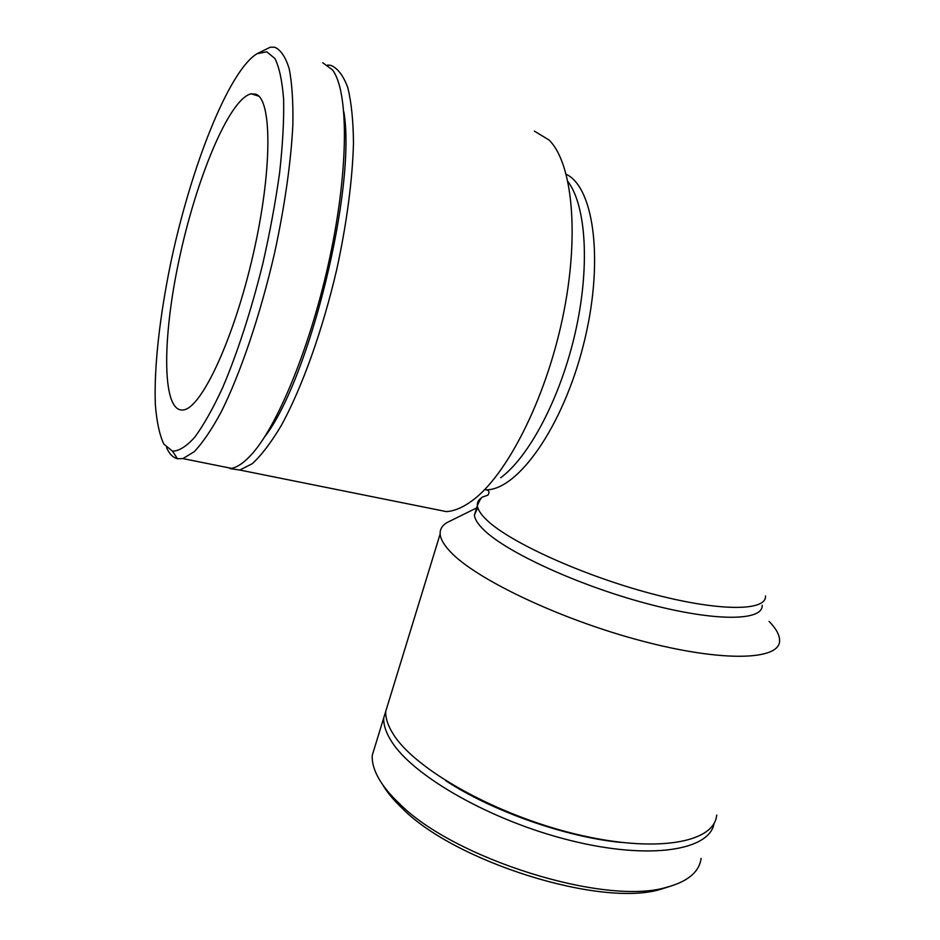 <?xml version="1.0" encoding="UTF-8"?>
<svg xmlns="http://www.w3.org/2000/svg" width="940" height="940" viewBox="0 0 940 940"><rect width="100%" height="100%" fill="white"/><g stroke="black" fill="none" stroke-linecap="round" stroke-linejoin="round"><path stroke-width="1.41" d="M166.545 447.675C169.4 453.961 173.042 457.639 177.472 458.708L182.865 458.591L194.087 451.823C202.441 443.151 211.383 430.038 220.935 412.495C240.264 373.991 260.262 315.264 274.586 252.954C284.714 206.295 291.048 161.586 292.857 124.856C293.257 102.061 292.046 83.425 289.25 68.949C285.619 57.117 280.79 49.891 274.786 47.258L270.344 47.176L256.972 53.756L266.76 51.782L274.962 58.55C279.356 67.527 282.247 81.204 283.633 99.581C284.045 120.485 282.705 144.866 279.615 172.725C275.526 201.994 269.933 232.297 262.824 263.623C251.309 310.318 237.15 353.745 222.522 387.95C212.804 408.865 203.522 425.315 194.674 437.312C186.285 446.559 178.882 451.165 172.478 451.13L163.866 444.15C159.495 434.903 156.651 421.649 155.335 404.388C153.937 367.164 159.776 315.711 170.963 261.884C190.879 167.684 228.444 71.17 256.972 53.756M220.606 466.181L231.546 468.379C237.209 467.274 243.495 463.056 250.416 455.689C276.983 427.853 311.152 345.45 329.999 256.632C348.928 167.79 348.634 90.886 332.454 69.854L322.749 62.757M255.562 94.129L251.156 93.812C229.113 98.735 196.002 179.47 179.011 260.145C161.68 340.891 161.986 414.411 183.958 409.84C202.065 406.773 234.131 338.282 253.236 254.188C272.518 170.093 272.201 98.618 255.562 94.129M500.714 477.731C529.138 456.77 560.357 398.102 575.221 332.831C590.132 267.559 586.266 205.966 567.983 181.62M430.978 508.505L446.453 511.619C454.49 511.066 463.115 507.377 472.327 500.574C506.343 475.757 544.989 400.981 562.402 318.895C579.91 236.798 572.789 163.243 548.995 139.966L534.355 131.118M230.03 468.613L239.841 470.047L252.273 463.679C261.414 455.336 271.084 442.623 281.283 425.538C301.857 388.02 322.538 330.586 336.755 269.416C346.743 223.591 352.524 179.552 353.475 143.209C353.264 120.614 351.36 102.072 347.788 87.573C343.37 75.682 337.754 68.279 330.927 65.4L327.696 65.025M264.563 436.983C308.99 380.641 356.742 187.683 343.84 111.825M701.111 858.349C699.313 871.968 687.786 881.626 666.542 887.301C605.149 906.184 453.597 858.69 399.359 803.571C390.605 795.287 383.955 787.309 379.407 779.636C374.179 770.718 371.794 762.599 372.264 755.29L375.906 743.423M382.968 785.182C387.397 792.655 393.86 800.41 402.344 808.447C454.937 861.933 600.836 907.664 660.503 889.357L670.337 886.267M714.106 823.229C709.888 850.453 649.986 860.359 570.31 840.454C490.704 820.773 412.531 775.782 391.322 741.073C385.929 732.519 383.403 724.799 383.743 717.878L387.163 706.704M762.152 605.266C763.339 621.187 715.234 621.916 646.497 603.504C577.865 585.232 506.237 552.097 483.783 529.843C477.896 524.12 474.771 519.197 474.418 515.096L477.79 507.694M769.073 621.352C776.029 628.508 779.53 634.852 779.601 640.375C780.553 660.327 723.189 662.63 640.986 640.727C558.865 619.002 474.653 578.476 449.943 551.298C443.751 544.66 440.484 538.902 440.155 534.002C439.861 528.409 443.034 524.156 449.673 521.254L476.639 507.929M716.691 815.074C714.588 842.875 655.697 853.638 575.233 833.98C494.839 814.545 414.916 769.167 393.402 734.34C387.985 725.868 385.435 718.195 385.741 711.357L389.125 700.312M621.516 842.475C565.668 837.152 491.926 811.079 445.748 780.693M765.489 595.913C766.805 611.47 718.783 611.799 649.963 593.281C581.249 574.892 509.445 541.981 486.838 520.09C480.904 514.462 477.755 509.633 477.356 505.626C477.074 502.454 478.413 499.88 481.397 497.906M484.441 496.32L487.766 495.192M485.651 489.846L486.697 489.811C517.999 489.458 562.437 427.477 583.211 345.791C604.255 264.163 594.679 187.859 566.244 174.288M474.418 515.096L477.356 505.626C479.471 500.562 481.115 497.73 482.314 497.143L487.954 495.086C489.67 492.396 489.247 490.645 486.697 489.811L485.898 489.646M172.478 451.13L177.472 458.708M231.546 468.379L182.865 458.591M258.723 96.138L251.156 93.812M446.453 511.619L239.841 470.047M660.503 889.357L666.542 887.301M402.344 808.447L399.359 803.571M383.743 717.878L372.264 755.29M440.155 534.002L385.741 711.357"/></g></svg>
